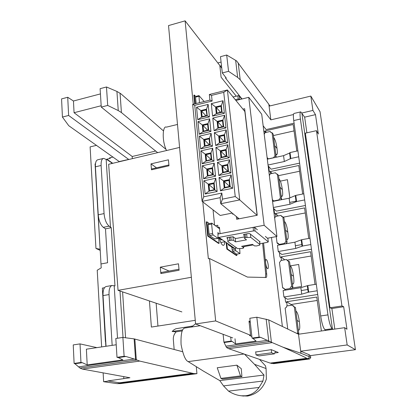 <?xml version="1.0" encoding="UTF-8"?>
<svg xmlns="http://www.w3.org/2000/svg" width="417" height="417" viewBox="0 0 417 417"><rect width="100%" height="100%" fill="white"/><g stroke="black" fill="none" stroke-linecap="round" stroke-linejoin="round"><path stroke-width="0.63" d="M268.214 265.045C267.683 261.631 266.974 259.77 266.082 259.463C265.566 259.728 265.426 260.969 265.65 263.174C266.187 266.619 266.901 268.485 267.797 268.772C268.303 268.485 268.444 267.245 268.214 265.045M219.467 238.524C220.702 243.022 222.021 245.3 223.423 245.363C224.21 245.149 224.674 243.95 224.805 241.766M193.259 104.224L185.112 20.85L219.816 65.5L221.104 77.192L236.277 96.197M202.803 201.901L208.359 258.748L209.537 258.535L215.662 320.923L195.589 323.973L168.531 25.578L185.112 20.85M262.632 243.215L265.707 273.995L265.415 277.493M226.144 242.449L226.838 249.048L236.392 255.532L236.924 255.439L236.851 254.125M209.381 223.616L206.895 221.818L206.316 221.927L207.702 236.064L218.55 243.424L219.113 243.32L218.56 237.888M195.667 96.431L194.4 95.05L193.853 95.185L194.708 103.864M215.662 320.923L250.57 335.32L249.528 335.471M285.04 297.696L285.582 302.023L286.76 302.752M279.395 252.467L279.953 256.914L281.141 257.862M273.938 208.735L274.506 213.275L275.7 214.427M268.657 166.419L269.236 171.048L270.44 172.388M263.747 130.594L265.332 132.575M232.712 337.906L195.589 323.973M249.528 335.492L251.868 336.514M274.798 352.97L278.306 352.501L271.243 349.644L271.603 352.798L256.028 354.898L255.678 351.766M271.603 352.798L274.402 353.851L258.988 355.92L256.028 354.898M274.402 353.851L275.517 351.375M239.014 95.801L238.409 94.424M221.771 68.159L219.837 65.672M250.283 322.377L249.079 321.82M250.57 335.32L248.996 321.059L250.2 321.616M263.58 243.043L266.666 273.828C266.854 275.997 266.687 277.222 266.166 277.498L247.458 277.086L209.537 258.535M282.387 326.48L271.488 237.487M226.744 242.866L227.385 248.949L236.924 255.439M227.385 248.949L226.838 249.048M206.895 221.818L208.286 235.954L219.113 243.32M208.286 235.954L207.702 236.064M194.4 95.05L195.255 103.729M299.338 321.705L297.107 320.438L298.311 329.811L299.025 330.024C299.807 329.383 299.974 327.074 299.521 323.097L299.161 320.319C298.436 315.507 297.467 312.51 296.252 311.332L295.914 311.124L297.107 320.438L299.338 321.705M293.714 306.703L293.375 305.849L292.228 305.135L286.734 305.979L286.364 307.371L285.139 308.111L287.746 329.055M297.915 333.949L298.796 333.579L295.439 307.418L293.782 306.714L292.228 305.135M296.758 333.392L297.665 333.001L294.303 306.709M297.665 333.001L298.796 333.579M160.295 267.167L178.476 263.799L179.096 270.237L160.873 273.568L160.295 267.167L169.052 271.045M160.873 273.568L161.275 272.504M150.98 163.876L168.411 159.81L168.989 165.784L151.512 169.808L150.98 163.876L156.526 167.827M179.638 147.42L108.649 164.277L118.058 290.352L191.356 277.274M181.869 311.916L118.058 290.352M151.512 169.808L151.762 168.927L168.911 164.97M293.474 276.231L291.222 274.516L292.385 283.576L293.156 283.93C293.912 283.424 294.079 281.303 293.651 277.571L293.302 274.886C292.598 270.211 291.634 267.177 290.409 265.791L290.07 265.514L291.222 274.516L293.474 276.231M287.74 260.985L286.432 259.52L281.042 260.453L279.473 262.554L282.622 287.876L283.164 287.871L285.702 290.112M291.259 289.221L292.849 287.214L289.612 261.933L288.465 261.006L287.881 261.011L286.432 259.52M282.622 287.876L284.404 288.679M288.465 261.006L291.712 286.406L290.487 287.151L290.117 288.533L284.665 289.408M290.117 288.533L291.139 289.242M291.712 286.406L292.849 287.214M287.808 232.248L285.53 230.121L286.656 238.884L287.485 239.384C288.215 238.998 288.376 237.054 287.975 233.546L287.636 230.95C286.953 226.4 285.994 223.335 284.764 221.75L284.415 221.417L285.53 230.121L287.808 232.248M282.038 216.793L280.829 215.422L275.538 216.439L274.667 218.237M285.582 243.851L287.104 242.402L283.972 217.955L280.829 215.422M276.252 236.611L277.044 242.991L278.233 244.002L278.931 244.013M277.044 242.991L277.639 242.981L279.619 244.925M282.815 216.819L285.958 241.38L284.394 243.476L279.041 244.435M284.394 243.476L284.957 243.966M285.958 241.38L287.104 242.402M282.319 189.693L280.026 187.181L281.115 195.656L282.001 196.318C282.705 196.032 282.862 194.244 282.481 190.95L282.158 188.437C281.491 184.012 280.537 180.915 279.296 179.148L278.947 178.757L280.026 187.181L282.319 189.693M280.281 199.952L281.553 199.06L278.52 175.406L277.357 174.077L276.674 174.087L275.408 172.763L270.216 173.853L269.361 175.62M272.447 200.389L273.578 200.801M275.408 172.763L276.549 174.061M272.348 199.581L273.88 201.223M277.357 174.077L280.391 197.84L278.853 199.899L273.604 200.947M278.853 199.899L279.124 200.181M280.391 197.84L281.553 199.06M277.008 148.494L274.704 145.616L275.752 153.821L276.695 154.644C277.368 154.452 277.524 152.81 277.164 149.708L276.852 147.274C276.2 142.968 275.251 139.846 274.005 137.912L273.656 137.464L274.704 145.616L277.008 148.494M275.528 157.391L276.174 157.12L273.239 134.222L272.072 132.715L271.342 132.726L270.159 131.475L265.066 132.637L264.222 134.368M267.229 158.512L267.631 158.976L268.303 158.96L267.115 157.569L268.407 158.94M270.159 131.475L271.076 132.648M272.072 132.715L275.006 155.713L273.495 157.746L268.345 158.861M275.006 155.713L276.174 157.12M204.174 101.519L198.972 95.608L199.451 102.691M198.81 96.311L195.531 97.135L196.162 103.505M195.531 97.135L195.693 96.431L198.909 95.623M239.947 99.481L238.222 98.975L237.852 95.806L233.082 96.984M237.852 95.806L239.311 95.978L241.73 99.043M238.222 98.975L235.282 99.699M257.398 229.762L254.631 227.453L253.109 227.38L218.565 233.921L217.95 232.451L218.023 238.336L213.092 234.953L212.566 233.489L211.617 224.059L211.909 223.184L219.587 228.797M212.566 233.489L209.084 234.151L209.615 235.615L214.687 238.915M209.084 234.151L208.151 224.732L211.617 224.059M239.697 248.886L239.989 253.599L235.767 250.706L235.172 248.209M231.743 247.088L232.519 251.295L235.767 250.706M239.9 253.578L236.694 254.151L232.519 251.295M208.448 223.856L208.151 224.732M236.694 254.151L239.989 253.599M253.109 227.38L253.515 230.898L255.042 230.966L268.298 241.87L267.495 242.329L259.801 243.731M253.182 244.935L243.622 246.671M236.694 247.933L234.536 248.323L218.925 237.393L218.2 237.45M231.273 246.76L233.556 248.35L234.536 248.323M227.656 238.54L226.801 237.753M244.367 236.939L236.689 238.368L235.183 238.305L233.093 236.762L227.578 237.45L226.822 237.935M244.195 235.417L243.419 234.656M259.624 242.214L260.083 241.829L249.799 233.64L248.287 233.577L244.232 234.338L243.434 234.834M253.515 230.898L218.925 237.393M267.912 238.67L265.353 236.397M219.034 238.222L221.396 239.869L222.412 239.838M231.331 246.077L229.042 245.623L227.718 243.549M235.24 196.543L223.736 92.355L211.534 95.399L212.128 101.034L194.749 105.329L203.736 196.803L221.828 193.066L222.47 199.149L235.24 196.543L239.723 199.91L257.028 215.308M209.626 118.835L210.934 131.464L199.206 134.211L197.966 121.628L209.626 118.835L208.015 123.568L202.287 124.928L202.97 131.689L208.714 130.339L208.015 123.568M208.13 104.406L209.423 116.89L197.773 119.695L196.543 107.258L208.13 104.406L206.535 109.165L200.843 110.552L201.515 117.234L207.223 115.858L206.535 109.165M212.67 148.191L214.01 161.124L202.13 163.751L200.853 150.871L212.67 148.191L211.028 152.872L205.227 154.181L205.925 161.092L211.742 159.805L211.028 152.872M211.138 133.43L212.462 146.205L200.66 148.895L199.399 136.166L211.138 133.43L209.511 138.136L203.751 139.471L204.434 146.304L210.22 144.986L209.511 138.136M214.218 163.13L215.573 176.214L203.616 178.778L202.328 165.752L214.218 163.13L212.561 167.785L206.723 169.062L207.426 176.057L213.285 174.796L212.561 167.785M215.782 178.247L217.153 191.486L205.122 193.983L203.814 180.801L215.782 178.247L214.114 182.87L208.234 184.116L208.948 191.195L214.844 189.964L214.114 182.87M231.159 174.963L232.623 188.27L220.426 190.804L219.034 177.553L231.159 174.963L229.423 179.633L223.47 180.889L224.226 188.01L230.2 186.764L229.423 179.633M229.491 159.768L230.935 172.919L218.821 175.515L217.445 162.422L229.491 159.768L227.771 164.465L221.854 165.757L222.605 172.789L228.537 171.512L227.771 164.465M227.844 144.751L229.272 157.746L217.236 160.409L215.876 147.467L227.844 144.751L226.139 149.474L220.265 150.798L221.005 157.751L226.9 156.443L226.139 149.474M223.012 100.742L224.393 113.288L212.587 116.129L211.278 103.63L223.012 100.742L221.354 105.543L215.589 106.95L216.308 113.664L222.089 112.272L221.354 105.543M224.607 115.243L225.998 127.936L214.119 130.719L212.795 118.074L224.607 115.243L222.933 120.018L217.132 121.399L217.851 128.191L223.674 126.82L222.933 120.018M226.217 129.911L227.625 142.755L215.667 145.476L214.328 132.684L226.217 129.911L224.528 134.66L218.685 136.015L219.42 142.885L225.274 141.545L224.528 134.66M203.736 196.803L202.109 201.359L192.659 104.375L209.923 100.096L209.339 94.497L227.406 89.973L239.723 199.91L220.76 203.741L220.124 197.674L202.109 201.359L220.228 215.453L232.18 213.097M264.143 225.279L276.945 236.486L261.714 114.258L248.756 97.323L264.143 225.279L220.087 233.619L219.431 227.286L218.013 227.557L217.778 225.263L215.386 225.722M225.091 241.709L220.812 242.506M267.526 238.211L276.945 236.486M235.907 100.471L248.756 97.323M219.577 228.698L218.013 227.557M242.923 109.139L244.659 108.722L257.237 215.266L236.648 219.264L236.345 216.512M237.607 217.544L237.773 219.045M213.051 209.866L214.599 225.149M232.55 213.405L232.634 214.182L233.332 214.041M244.862 110.432L244.117 110.609M257.101 215.292L244.857 111.527L227.406 89.973L223.736 92.355M235.563 241.876L233.348 240.265L231.143 240.182L227.922 241.052L227.807 241.646L237.638 248.595L242.647 248.469L243.747 247.818L241.657 246.301L252.405 244.341L254.422 245.879L256.523 245.957L259.734 245.113L259.9 244.555L250.773 237.393L245.54 237.513L244.383 238.222L246.525 239.853L235.563 241.876L235.172 238.3M222.47 199.149L220.76 203.741L239.118 218.784M209.167 190.897L208.505 184.309L213.895 183.172L214.573 189.771L209.167 190.897L214.343 189.62L213.728 183.631L208.948 184.642L214.296 189.188M208.505 184.309L208.948 184.642L209.553 190.621M229.199 179.93L229.923 186.566L224.45 187.707L223.741 181.087L229.199 179.93L229.027 180.394L224.184 181.421L229.678 186.394M223.741 181.087L224.184 181.421L224.831 187.431L229.684 186.415L229.027 180.394M221.14 105.835L221.818 112.095L216.522 113.372L215.855 107.127L221.14 105.835L220.974 106.314L216.287 107.456L220.525 112.251M207.645 175.76L206.994 169.25L212.342 168.082L213.014 174.603L207.645 175.76L212.785 174.462L212.18 168.546L207.431 169.578L212.774 174.363M206.144 160.8L205.492 154.363L210.809 153.169L211.471 159.617L206.144 160.8L211.247 159.487L210.648 153.633L205.93 154.697L211.075 159.523M209.298 138.428L209.949 144.803L204.653 146.013L204.012 139.653L209.298 138.428L209.136 138.897L204.45 139.982L209.329 144.772M207.802 123.859L208.448 130.156L203.183 131.391L202.553 125.105L207.802 123.859L207.64 124.329L202.985 125.434L207.624 130.187M206.957 115.681L201.729 116.942L201.103 110.729L206.321 109.452L206.957 115.681L206.16 109.926L201.536 111.058L205.956 115.77M227.552 164.762L228.266 171.319L222.829 172.492L222.131 165.945L227.552 164.762L227.38 165.231L222.569 166.279L227.771 171.236M225.92 149.771L226.624 156.255L221.224 157.454L220.536 150.985L225.92 149.771L225.748 150.245L220.974 151.319L225.894 156.234M224.31 134.957L225.003 141.363L219.639 142.588L218.956 136.192L224.31 134.957L224.137 135.431L219.394 136.526L224.065 141.405M222.714 120.31L223.403 126.643L218.07 127.894L217.398 121.576L222.714 120.31L222.548 120.789L217.83 121.91L222.277 126.742M215.855 107.127L216.287 107.456L216.892 113.127L221.589 111.991L220.974 106.314M206.994 169.25L207.431 169.578L208.026 175.489M205.492 154.363L205.93 154.697L206.519 160.535M204.012 139.653L204.45 139.982L205.028 145.752L209.73 144.678L209.136 138.897M202.553 125.105L202.985 125.434L203.559 131.141L208.224 130.047L207.64 124.329M201.103 110.729L201.536 111.058L202.104 116.697L206.743 115.577M222.131 165.945L222.569 166.279L223.204 172.221L228.026 171.178L227.38 165.231M220.536 150.985L220.974 151.319L221.599 157.188L226.389 156.125L225.748 150.245M218.956 136.192L219.394 136.526L220.014 142.327L224.768 141.243L224.137 135.431M217.398 121.576L217.83 121.91L218.445 127.644L223.173 126.533L222.548 120.789M224.831 187.431L224.45 187.707M223.204 172.221L222.829 172.492M221.599 157.188L221.224 157.454M220.014 142.327L219.639 142.588M218.445 127.644L218.07 127.894M216.892 113.127L216.522 113.372M206.16 109.926L206.321 109.452M201.729 116.942L202.104 116.697M203.559 131.141L203.183 131.391M205.028 145.752L204.653 146.013M210.648 153.633L210.809 153.169M212.18 168.546L212.342 168.082M213.728 183.631L213.895 183.172M232.623 188.27L230.2 186.764M220.426 190.804L224.226 188.01M223.47 180.889L219.034 177.553M221.854 165.757L217.445 162.422M230.935 172.919L228.537 171.512M222.605 172.789L218.821 175.515M229.272 157.746L226.9 156.443M217.236 160.409L221.005 157.751M220.265 150.798L215.876 147.467M219.42 142.885L215.667 145.476M214.328 132.684L218.685 136.015M225.274 141.545L227.625 142.755M225.998 127.936L223.674 126.82M214.119 130.719L217.851 128.191M217.132 121.399L212.795 118.074M222.089 112.272L224.393 113.288M212.587 116.129L216.308 113.664M211.278 103.63L215.589 106.95M200.843 110.552L196.543 107.258M209.423 116.89L207.223 115.858M201.515 117.234L197.773 119.695M210.934 131.464L208.714 130.339M199.206 134.211L202.97 131.689M202.287 124.928L197.966 121.628M212.462 146.205L210.22 144.986M200.66 148.895L204.434 146.304M203.751 139.471L199.399 136.166M205.925 161.092L202.13 163.751M200.853 150.871L205.227 154.181M211.742 159.805L214.01 161.124M206.723 169.062L202.328 165.752M215.573 176.214L213.285 174.796M207.426 176.057L203.616 178.778M208.234 184.116L203.814 180.801M217.153 191.486L214.844 189.964M208.948 191.195L205.122 193.983M221.828 193.066L220.124 197.674M192.659 104.375L194.749 105.329M209.923 100.096L212.128 101.034M209.339 94.497L211.534 95.399M290.482 265.848L298.666 264.456L301.585 286.5L291.53 288.116L301.585 286.5L298.666 264.456L290.482 265.848M287.443 179.67L289.872 198.039L287.443 179.67L280.365 181.129L287.443 179.67M297.9 150.845L290.029 152.554L290.821 158.47L298.718 156.771M303.826 193.796L295.762 195.401L296.581 201.515L304.671 199.925M309.951 238.222L301.694 239.707L302.539 246.035L310.827 244.56M306.881 132.815L304.655 117.177L300.782 111.865C299.938 112.001 299.813 114.388 300.412 119.038L327.955 314.877C329.164 322.44 330.572 327.053 332.177 328.716L324.947 329.743L325.995 330.332M316.294 284.201L307.829 285.562L308.705 292.108L317.201 290.764M300.871 287.678L283.117 290.529L283.92 296.982L301.726 294.173L300.871 287.678L307.829 285.562M301.251 290.55L308.345 289.419M317.712 294.496L287.443 299.234L283.92 296.982M308.705 292.108L301.726 294.173M294.908 242.178L277.493 245.311L278.269 251.545L295.731 248.454L294.908 242.178L301.694 239.707M295.372 245.738L302.335 244.498M311.473 249.236L281.819 254.448L278.269 251.545M302.539 246.035L295.731 248.454M296.581 201.515L289.935 204.262L289.137 198.195L272.582 201.479M289.137 198.195L295.762 195.401M289.69 202.401L296.523 201.057M305.437 205.477L276.377 211.122L273.422 208.229M273.333 207.515L289.935 204.262M290.821 158.47L284.326 161.525L283.56 155.65L267.313 159.174M283.56 155.65L289.586 153.06L290.029 152.554M299.594 163.146L271.113 169.193L268.141 165.83M268.037 165.017L284.326 161.525M96.885 347.627L80.028 343.895L73.236 344.922L74.111 363.421L74.94 363.749L82.347 362.696L87.2 364.911L122.848 359.892L118.303 357.588L126.007 356.493L124.12 356.3L117.005 357.317L118.303 357.588M107.914 381.143L103.64 381.711L117.088 383.619L193.874 373.601L139.716 361.08L82.342 369.066L129.922 377.755L107.904 380.914L119.366 382.806L107.904 380.914M123.844 378.563L123.719 376.624M96.541 145.345L90.108 146.888L95.962 248.438L100.143 249.262L101.216 267.865L97.218 270.237L101.639 346.928M112.757 163.302L106.867 159.179L110.276 158.387L109.53 157.861L113.075 157.032M106.867 159.179L106.914 159.727L103.656 158.392C101.8 158.768 100.95 161.134 101.107 165.492L104.062 213.593C104.667 219.545 106.34 223.736 109.087 226.165L110.463 227.14M111.641 163.568L111.589 162.755L106.908 159.602M96.191 180.071L100.143 249.262M100.982 263.966L107.576 262.741L105.485 228.844L103.296 227.333C100.523 224.919 98.839 220.744 98.245 214.807L104.062 213.593M101.107 165.492L95.404 166.805L98.245 214.807M95.404 166.805C95.264 162.458 96.129 160.092 98.011 159.711L103.145 158.512M105.751 341.554L105.418 341.523L102.363 288.09L104.485 287.72M195.26 320.329L151.376 327.069L149.437 300.954M157.944 326.063L156.151 303.227M291.238 305.286L291.134 304.483L317.212 300.464M287.157 305.916L286.63 301.736L291.134 304.483M286.63 301.736L316.748 297.055L321.382 330.983M281.454 260.38L281.016 256.893L284.728 259.817M285.186 290.196L285.129 289.721M308.173 288.1L307.642 288.183M281.016 256.893L310.556 251.732L315.017 284.404M287.198 260.14L311.139 256.002M302.163 243.226L301.647 243.32M275.945 216.36L275.585 213.509L304.572 207.906L308.742 238.441M275.585 213.509L278.134 215.938M283.179 217.174L305.26 212.957M270.612 173.769L270.331 171.528L272.082 173.462M296.357 199.826L295.846 199.925M270.331 171.528L298.781 165.507L302.674 194.025M278.551 175.656L299.568 171.262M296.81 151.079L293.177 124.506L265.248 130.907L266.395 132.335M294.053 130.902L273.411 135.572M265.248 130.907L265.452 132.549M196.298 366.668L196.933 373.658L120.784 383.583L117.088 383.619M269.955 105.928L268.866 104.459L269.085 106.142L310.827 96.077L320.042 111.735L355.435 349.675L310.451 355.602L310.712 357.562L309.654 358.969L273.771 363.645L270.169 363.087L228.709 348.685L272.249 342.623L282.95 347.179L300.965 353.262L309.221 356.629L308.961 354.648L310.451 355.602M310.827 96.077L312.917 110.422L315.492 114.649L318.333 134.024L316.461 130.667L341.961 305.984L343.671 306.735L346.97 329.232L344.645 327.684L347.168 344.948L355.435 349.675M268.866 104.459L270.847 119.851L240.202 79.751L237.654 77.426L228.552 71.317L222.308 72.944L226.275 78.073L225.649 78.229L225.519 77.093M293.474 114.534L270.847 119.851M301.851 113.017L312.917 110.422M255.704 352.005L271.243 349.644M270.169 363.087L306.563 358.333C307.303 358.297 299.432 354.58 282.95 347.179M271.41 363.478L307.835 358.714L308.976 357.854L309.221 356.629L310.712 357.562M344.645 327.684L298.504 334.231L300.98 353.418M347.168 344.948L300.699 351.203L300.965 353.262M185.523 327.929L184.924 328.017C181.958 328.481 180.681 333.991 181.082 344.546C183.063 354.81 185.435 360.497 188.192 361.612L203.319 371.047L219.795 380.612L263.982 375.045L254.532 364.333L266.077 368.545L265.478 365.86L259.51 359.386M266.077 368.545L266.38 379.053C263.132 388.555 256.83 394.227 247.474 396.061L241.933 395.853M192.727 326L175.88 328.752L173.847 329.878L172.148 331.499L182.755 329.904M341.961 305.984L329.967 307.782L305.364 133.153L316.461 130.667M329.967 307.782L331.88 308.502L343.671 306.735M294.084 123.177L266.14 129.588L263.153 125.804M298.504 334.231L268.757 319.928L256.82 317.217L249.825 318.27L252.045 338.093L252.937 338.448L260.656 337.348L259.098 337.092L256.82 317.217M260.656 337.348L272.249 342.623M228.709 348.685L226.546 347.528L270.127 341.434M242.001 98.975L225.649 78.229M119.45 161.713L68.742 125.694L62.425 117.062L68.628 115.473L128.801 159.492M128.796 159.377L119.434 161.53M174.155 349.462L173.336 339.647C173.159 336.597 174.113 333.991 176.198 331.828L182.229 330.926M176.198 331.828L172.148 331.499M74.94 363.749L79.955 368.034L137.021 360.053L135.551 359.428L134.123 338.88L122.885 337.426L115.822 338.495L117.005 357.317M134.123 338.88L182.5 351.687M95.436 164.162L95.066 163.917L95.472 163.824M105.418 341.523L105.746 341.476M224.237 342.529L232.113 341.408L231.127 341.07L223.913 342.102L226.546 347.528M304.639 117.156L315.492 114.649M232.113 341.408L235.542 343.931L256.101 341.059L252.937 338.448M259.098 337.092L252.045 338.093M135.551 359.428L126.007 356.493M82.347 362.696L80.955 362.446L74.111 363.421M331.88 308.502L334.809 329.081M82.342 369.066L79.955 368.034M137.021 360.053L139.716 361.08M193.874 373.601L196.933 373.658M134.842 338.979L136.286 359.668M268.845 104.328L236.606 60.934L226.686 55.018L220.484 56.681L222.308 72.944M228.552 71.317L226.686 55.018M163.454 130.907L120.836 93.747L116.922 91.427L106.481 86.981L100.106 88.675L101.263 107.086L107.69 105.433L106.481 86.981M107.69 105.433L118.256 110.578L121.415 112.554L166.06 149.416M157.652 152.643L101.263 107.086M100.434 93.908L73.455 101.003L67.721 97.27L61.565 98.902L62.425 117.062M101.18 105.73L74.064 112.715L73.455 101.003M68.628 115.473L67.721 97.27M155.687 151.053L132.194 156.484L132.351 158.648M132.194 156.484L74.064 112.715M122.598 291.89L125.564 337.775M120.044 93.163L121.415 112.554L120.06 93.173M124.12 356.3L122.885 337.426M80.955 362.446L80.028 343.895M87.2 364.911L86.382 349.185L116.218 344.765M230.726 337.217L231.127 341.07M223.913 342.102L223.121 334.351M234.99 338.766L235.537 343.931M324.947 329.743C323.29 328.09 321.867 323.493 320.673 315.95L327.955 314.877M300.412 119.038L293.724 120.581L320.673 315.95M293.724 120.581C293.141 115.942 293.292 113.554 294.173 113.414L300.553 111.923M221.5 65.771L220.181 66.115M191.372 327.043L195.573 323.816M221.088 62.076L217.82 62.931M219.795 380.612L223.533 385.902L262.971 381.029L263.982 375.045M223.533 385.902L228.537 391.12L259.082 387.419L262.971 381.029M241.923 376.629L222.423 379.1L220.921 378.391L217.226 367.758L236.892 365.167L241.276 368.696L241.923 376.629L240.505 375.905L236.892 365.167M244.508 354.174L254.532 364.333M166.529 150.532C161.572 140.44 162.771 125.163 166.367 127.143L177.496 124.464M228.537 391.12C232.665 393.784 236.971 395.342 241.453 395.79L245.707 395.775C251.378 394.93 255.835 392.147 259.082 387.419M247.474 396.061L245.707 395.775M112.157 345.37L109.035 294.574C108.868 289.304 109.869 286.281 112.032 285.494L114.967 285.9L111.25 227.682L110.469 227.14L106.158 159.351M119.992 291.009L123.036 337.447M109.035 294.574L103.03 295.601L106.033 346.277M103.03 295.601C102.879 290.347 103.901 287.323 106.09 286.531L112.032 285.494M332.177 328.716L333.183 329.31M300.699 351.203L308.961 354.648M105.574 341.539L105.855 346.303M103.64 381.711L103.129 372.866M111.25 227.682L105.485 228.844M95.066 163.917L100.111 249.251M95.962 248.438L100.21 250.388M220.921 378.391L240.505 375.905M266.666 273.828L265.707 273.995M298.337 330.035L298.645 329.988M292.421 283.873L292.724 283.821M286.703 239.243L287 239.191M281.167 196.084L281.459 196.021M275.814 154.311L276.101 154.248M239.311 95.978L239.681 99.147M218.565 233.921L217.851 234.057M217.919 238.31L214.489 238.951M209.615 235.615L213.092 234.953M235.297 249.361L232.05 249.95M267.896 238.524L268.298 241.87M255.042 230.966L254.631 227.453M250.398 234.119L250.773 237.393M259.9 244.555L259.525 241.386M245.165 234.161L245.54 237.513M246.989 237.242L246.609 233.89M232.962 236.7L233.348 240.265M231.143 240.182L230.789 236.851M229.36 237.117L229.715 240.447M243.747 247.818L243.538 245.957M119.366 382.806L192.294 373.272M309.654 358.969L306.563 358.333M266.171 319.135L268.72 340.757M268.757 319.928L271.389 342.076M225.826 346.173L267.641 340.298M78.578 366.861L134.269 359.037M240.202 79.751L238.196 62.837M237.654 77.426L235.636 60.298M118.256 110.578L116.922 91.427M188.192 361.612L244.044 354.012M114.19 285.76L117.526 338.234M301.866 113.043L332.417 328.862M109.087 226.165L103.296 227.333M298.348 330.118L298.833 330.05M161.15 272.489L178.997 269.226M292.442 284.045L293.057 283.946M283.164 287.871L284.347 288.668M286.74 239.525L287.485 239.384M277.639 242.981L278.827 243.992M281.22 196.475L282.001 196.318M272.353 199.634L273.489 200.78M275.882 154.822L276.695 154.644M208.338 223.82L211.8 223.147M260.015 242.053L259.979 241.745M214.593 238.983L218.023 238.336M233.556 248.35L230.34 246.108M221.396 239.869L218.211 237.648M227.922 241.052L227.541 237.455M244.471 237.872L244.075 234.37M184.924 328.017L200.202 325.713M241.453 395.79L243.606 396.067M307.334 285.88L308.21 292.416M301.215 240.093L302.059 246.411M295.304 195.844L296.117 201.948M289.586 153.06L290.373 158.96"/></g></svg>
